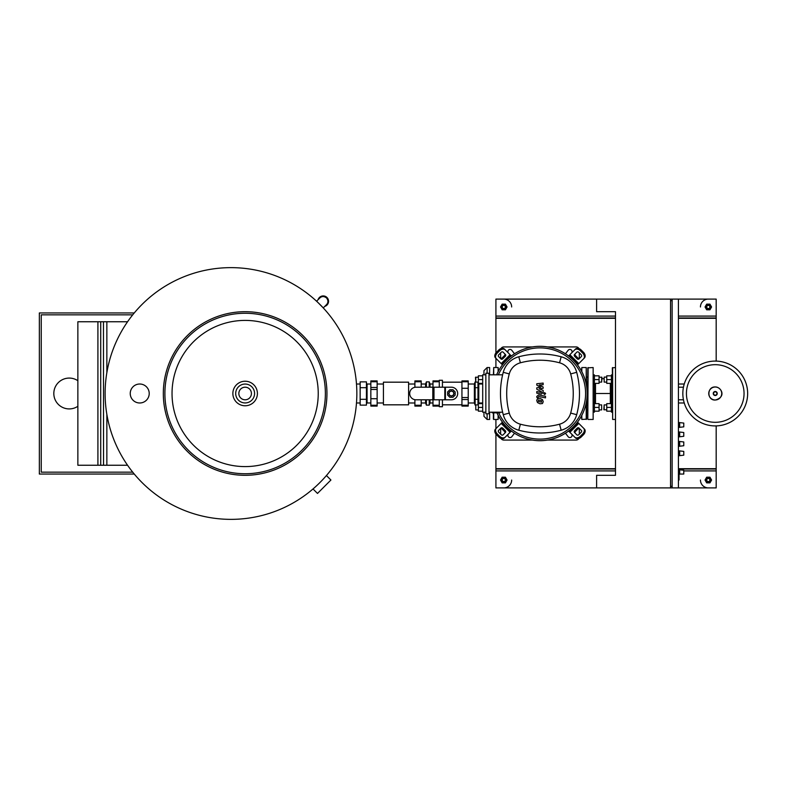 <?xml version="1.0" encoding="UTF-8"?>
<svg xmlns="http://www.w3.org/2000/svg" width="787" height="787" viewBox="0 0 787 787"><rect width="100%" height="100%" fill="white"/><g stroke="black" fill="none" stroke-linecap="round" stroke-linejoin="round"><path stroke-width="1.18" d="M356.845 393.5A125.861 125.861 0 0 1 230.975 519.361A125.861 125.861 0 0 1 105.114 393.5A125.861 125.861 0 0 1 230.975 267.639A125.861 125.861 0 0 1 356.845 393.5M326.428 475.535L330.914 480.021L317.495 493.439L313.019 488.953M164.896 393.5A80.235 80.235 0 0 0 245.141 473.735A80.235 80.235 0 0 0 325.375 393.5A80.235 80.235 0 0 0 245.141 313.265A80.235 80.235 0 0 0 164.896 393.5M163.322 393.5A81.809 81.809 0 0 0 245.141 475.309A81.809 81.809 0 0 0 326.949 393.5A81.809 81.809 0 0 1 245.141 475.309A81.809 81.809 0 0 1 163.322 393.5A81.809 81.809 0 0 1 245.141 311.691A81.809 81.809 0 0 1 326.949 393.5A81.809 81.809 0 0 0 245.141 311.691A81.809 81.809 0 0 0 163.322 393.5M235.697 393.5A9.444 9.444 0 0 0 245.141 402.944A9.444 9.444 0 0 0 254.575 393.5A9.444 9.444 0 0 0 245.141 384.056A9.444 9.444 0 0 0 235.697 393.5A9.444 9.444 0 0 0 245.141 402.944A9.444 9.444 0 0 0 254.575 393.5A9.444 9.444 0 0 0 245.141 384.056A9.444 9.444 0 0 0 235.697 393.5A9.444 9.444 0 0 0 245.141 402.944A9.444 9.444 0 0 0 254.575 393.5M130.239 393.5A9.483 9.483 0 0 1 139.722 384.017A9.483 9.483 0 0 1 149.215 393.5A9.483 9.483 0 0 1 139.722 402.983A9.483 9.483 0 0 1 130.239 393.5M77.864 406.279A15.415 15.415 0 0 1 53.821 393.5A15.415 15.415 0 0 1 77.864 380.721M103.461 465.245L127.563 465.245M103.461 321.755L103.54 465.245L77.864 465.245L77.864 321.755L106.855 321.755L106.855 372.615M106.855 465.245L106.855 414.385M100.716 465.245L100.716 321.755M97.913 465.245L97.913 321.755M127.563 321.755L106.855 321.755M134.272 474.049L39.35 474.049L39.35 312.951L134.272 312.951M132.728 472.161L41.239 472.161L41.239 314.839L132.728 314.839M324.765 306.389A5.352 5.352 0 0 0 326.989 297.496A5.352 5.352 0 0 1 324.765 306.389A5.352 5.352 0 0 0 326.989 297.496A5.352 5.352 0 0 0 318.086 299.719A5.352 5.352 0 0 1 326.989 297.496A5.352 5.352 0 0 0 318.086 299.719M316.581 301.224L319.866 297.939A4.722 4.722 0 0 1 326.546 297.939C324.067 296.109 321.834 296.109 319.866 297.939M323.25 307.904L316.64 301.165M326.546 304.608A4.722 4.722 0 0 0 326.546 297.939C328.366 300.418 328.366 302.641 326.546 304.608L323.319 307.835M370.844 384.017L367.067 384.017L366.437 383.387M370.844 402.983L367.067 402.983L366.437 403.613M367.067 402.983L367.067 384.017M360.151 387.686L360.151 381.872L366.437 381.872L366.437 387.686L360.151 387.686L360.151 405.128L366.437 405.128L366.437 387.686M366.437 399.314L360.151 399.314M408.601 382.177L383.426 382.177L383.426 404.823L408.601 404.823L408.601 382.177M383.426 384.017L377.14 384.017M383.426 402.983L377.14 402.983M414.897 384.017L408.601 384.017M414.897 402.983L408.601 402.983M370.844 381.754L370.844 380.918L377.14 380.918L377.14 381.754L370.844 381.754L370.844 387.45L377.14 387.45L377.14 389.467L370.844 389.467L370.844 387.45M414.897 381.754L414.897 380.918L421.193 380.918L421.193 381.754L414.897 381.754L414.897 387.302M370.844 406.082L370.844 405.246L377.14 405.246L377.14 406.082L370.844 406.082M414.897 406.082L414.897 405.246L421.193 405.246L421.193 406.082L414.897 406.082M421.193 387.204L421.193 381.754M377.14 389.467L377.14 405.246M377.14 398.714L370.844 398.714L370.844 405.246M421.193 405.246L421.193 399.796M370.844 389.467L370.844 398.714M414.897 405.246L414.897 399.698M377.14 381.754L377.14 387.45M432.988 402.983L429.997 402.983L429.21 405.128L429.21 399.796M432.988 384.017L429.997 384.017L429.997 387.204M429.997 399.796L429.997 402.983M429.997 384.017L429.21 381.872L429.21 387.204M425.6 399.796L425.6 402.983L421.193 402.983M425.6 387.204L425.6 384.017L421.193 384.017M425.6 384.017L426.387 381.872L426.387 387.204M425.6 402.983L426.387 405.128L426.387 399.796M429.21 381.872L426.387 381.872M426.387 405.128L429.21 405.128M475.781 377.081L475.781 382.108L475.466 377.396L478.368 377.081M482.706 383.367L478.368 383.367L478.368 375.822L482.706 375.822M482.706 379.59L478.368 379.59M475.781 404.892L475.781 409.919L475.781 404.892L478.368 404.892M482.706 403.633L478.368 403.633L478.368 411.178L482.706 411.178M482.706 407.41L478.368 407.41M483.966 374.809L483.966 370.687L487.114 367.539L489.632 367.539L489.632 374.809M487.114 413.765L487.114 419.461L489.632 419.461L489.632 412.191M487.114 419.461L483.966 416.313L483.966 412.191M415.998 387.204L451.394 387.204A6.296 6.296 0 0 1 457.69 393.5A6.296 6.296 0 0 1 451.394 399.796L415.998 399.796A6.296 6.296 0 0 1 409.702 393.5A6.296 6.296 0 0 1 415.998 387.204A6.296 6.296 0 0 0 409.702 393.5A6.296 6.296 0 0 0 415.998 399.796M451.394 399.796A6.296 6.296 0 0 0 457.69 393.5A6.296 6.296 0 0 0 451.394 387.204M453.912 393.5A2.518 2.518 0 0 0 451.394 390.982A2.518 2.518 0 0 0 448.875 393.5A2.518 2.518 0 0 0 451.394 396.018A2.518 2.518 0 0 0 453.912 393.5M449.033 393.5A2.361 2.361 0 0 1 451.394 391.139A2.361 2.361 0 0 1 453.755 393.5A2.361 2.361 0 0 1 451.394 395.861A2.361 2.361 0 0 1 449.033 393.5M455.171 391.936L455.171 395.064L452.958 397.278L449.83 397.278L447.626 395.064L447.626 391.936L449.83 389.722L452.958 389.722L455.171 391.936M442.432 404.823L461.939 404.823M442.432 382.177L461.939 382.177M432.988 399.796L432.988 406.082L439.284 406.082L439.284 406.712L442.432 406.712L442.432 399.796M439.284 387.204L439.284 381.754L432.988 381.754L432.988 380.918L439.284 380.918L439.284 380.288L442.432 380.288L442.432 387.204M432.988 405.246L439.284 405.246L439.284 399.796M432.988 381.754L432.988 387.204M468.235 405.246L468.235 406.082L461.939 406.082L461.939 405.246L468.235 405.246L468.235 399.55L461.939 399.55L461.939 397.533L468.235 397.533L468.235 399.55M468.235 380.918L468.235 381.754L461.939 381.754L461.939 380.918L468.235 380.918M461.939 397.533L461.939 381.754M461.939 388.286L468.235 388.286L468.235 381.754M468.235 397.533L468.235 388.286M461.939 405.246L461.939 399.55M482.706 402.983L478.771 402.983L477.984 404.892L477.984 399.314L475.151 399.314L475.151 381.872L474.364 384.017L468.235 384.017M482.706 384.017L478.771 384.017L478.771 402.983M478.771 384.017L477.984 382.108L477.984 399.314M474.364 384.017L474.364 402.983L468.235 402.983M474.364 402.983L475.151 405.128L475.151 399.314M477.984 387.686L475.151 387.686M679.053 474.679L679.683 474.049L683.775 474.049L683.775 470.282L683.775 474.049M678.424 469.652L683.775 470.282M679.053 469.652L679.053 480.031L678.424 480.031M679.683 470.282L679.683 474.049M678.424 455.801L683.775 455.171L683.775 451.394L683.775 455.171M678.424 450.764L683.775 451.394M679.053 450.764L679.053 455.801M679.683 451.394L679.683 455.171M678.424 427.479L683.775 426.849L683.775 423.081L683.775 426.849M678.424 422.452L683.775 423.081M679.053 422.452L679.053 427.479M679.683 423.081L679.683 426.849M678.424 436.923L683.775 436.293L683.775 432.516L683.775 436.293M678.424 431.886L683.775 432.516M679.053 431.886L679.053 436.923M679.683 432.516L679.683 436.293M678.424 446.367L683.775 445.737L683.775 441.96L683.775 445.737M678.424 441.33L683.775 441.96M679.053 441.33L679.053 446.367M679.683 441.96L679.683 445.737M596.615 299.099L670.554 299.099L670.554 487.901L596.615 487.901L596.615 475.309L615.493 475.309L615.493 311.691L596.615 311.691L596.615 299.099L495.918 299.099L495.918 352.93M678.424 472.161L679.053 472.161M672.128 486.327L670.554 486.327M672.128 300.673L670.554 300.673M672.128 299.099L672.128 487.901L678.424 487.901L678.424 299.099L670.554 299.099M715.235 364.686A28.814 28.814 0 0 0 686.431 393.5A28.814 28.814 0 0 1 715.235 364.686A28.814 28.814 0 0 1 744.049 393.5A28.814 28.814 0 0 1 715.235 422.314A28.814 28.814 0 0 1 686.431 393.5M715.235 425.915A32.415 32.415 0 0 1 682.831 393.5A32.415 32.415 0 0 1 715.235 361.085A32.415 32.415 0 0 1 747.65 393.5A32.415 32.415 0 0 1 715.235 425.915A32.415 32.415 0 0 1 682.831 393.5A32.415 32.415 0 0 1 715.235 361.085M611.401 383.367L606.747 383.367L606.747 379.59L611.401 379.59L611.401 412.122L612.345 412.122M604.16 409.919L604.16 404.892L603.845 409.604L606.747 409.919M611.401 403.633L606.747 403.633L606.747 411.178L611.401 411.178M611.401 407.41L606.747 407.41M606.747 377.081L604.16 377.081L604.16 382.108L606.747 382.108M604.16 382.108L604.16 377.081M606.747 379.59L606.747 375.822L611.401 375.822M611.401 379.59L611.401 374.878L612.345 374.878M593.467 384.312L594.411 384.312L594.411 407.41L599.064 407.41L599.064 411.178L594.411 411.178M599.064 409.919L601.652 409.919L601.652 404.892L599.064 404.892M601.652 404.892L601.652 409.919M594.411 403.633L599.064 403.633L599.064 407.41M594.411 407.41L594.411 412.122L593.467 412.122M678.424 387.204L683.45 387.204M683.45 399.796L678.424 399.796M615.493 367.539L612.345 367.854L612.66 419.461L612.66 367.539M615.493 419.461L612.66 419.461M611.401 384.312L612.345 384.312L612.345 402.688L611.401 402.688M610.318 383.367L610.318 403.633M595.493 383.367L595.493 393.5L610.318 393.5M595.493 393.5L595.493 403.633M593.152 367.539L593.152 419.461L593.152 367.539L587.8 367.854L587.8 419.146L588.115 367.539M593.152 419.461L588.115 419.461M587.8 393.5L587.8 404.577M587.171 382.108L587.171 404.892L587.171 382.108M594.411 384.312L594.411 374.878L593.467 374.878M601.652 377.081L601.652 382.108L601.966 377.396L599.064 377.081M594.411 383.367L599.064 383.367L599.064 375.822L594.411 375.822M594.411 379.59L599.064 379.59M678.424 384.017L684.247 384.017M678.424 402.983L684.247 402.983M586.226 384.105L586.226 367.539L581.819 367.539L581.514 371.08M581.819 415.329L581.819 419.461L586.541 419.146L586.541 401.183M586.226 367.539L586.541 385.817M581.514 415.92L581.819 419.461M498.437 415.92L498.122 419.461L493.715 419.461L493.4 412.821L493.4 419.146M498.122 371.671L498.122 367.539L493.715 367.539L493.715 374.809M493.715 367.539L493.4 374.809M498.122 367.539L498.437 371.08M541.525 402.127L541.525 400.642L538.426 400.042L538.426 401.518L541.525 402.127M542.45 399.589L539.98 398.389L537.501 398.625L536.714 400.445L537.501 402.58L539.98 403.78L542.45 403.534L543.237 401.714L542.45 399.589M545.499 396.274L538.613 394.936L536.793 396.441L536.793 397.346L538.131 397.612L538.711 396.55L545.499 397.868L545.499 396.274M543.699 393.608L544.673 394.572L545.637 393.608L544.673 392.644L543.699 393.608M536.793 385.138L540.787 387.243L536.793 387.804L536.793 389.191L541.82 391.975L541.24 392.428L536.783 391.572L536.783 393.156L541.348 394.031L543.168 392.526L543.158 390.421L539.223 388.827L543.158 388.286L543.158 387.037L539.223 384.981L543.158 384.715L543.158 383.082L536.793 383.751L536.793 385.138M587.171 393.5A47.2 47.2 0 0 1 496.912 412.821A47.2 47.2 0 0 0 587.171 393.5A47.2 47.2 0 0 0 496.636 374.809A47.2 47.2 0 0 1 587.171 393.5M504.703 433.224A1.574 1.112 45 0 0 504.378 431.325L502.145 429.102A1.574 1.112 45 0 0 500.247 428.777M502.932 428.315L505.165 430.538A1.574 1.112 -135 0 1 505.49 432.437L502.991 434.936A1.574 1.112 -135 0 1 501.093 434.611L498.869 432.378A1.574 1.112 -135 0 1 498.545 430.479L501.034 427.99A1.574 1.112 -135 0 1 502.932 428.315L502.145 429.102M579.694 428.777A1.574 1.112 -45 0 0 577.796 429.102L575.572 431.325A1.574 1.112 -45 0 0 575.248 433.224M574.785 430.538L577.009 428.315A1.574 1.112 135 0 1 578.907 427.99L581.406 430.479A1.574 1.112 135 0 1 581.081 432.378L578.858 434.611A1.574 1.112 135 0 1 576.96 434.936L574.461 432.437A1.574 1.112 135 0 1 574.785 430.538L575.572 431.325M575.248 353.776A1.574 1.112 -135 0 0 575.572 355.675L577.796 357.898A1.574 1.112 -135 0 0 579.694 358.223M577.009 358.685L574.785 356.462A1.574 1.112 45 0 1 574.461 354.563L576.96 352.064A1.574 1.112 45 0 1 578.858 352.389L581.081 354.622A1.574 1.112 45 0 1 581.406 356.521L578.907 359.01A1.574 1.112 45 0 1 577.009 358.685L577.796 357.898M505.215 437.159A4.722 3.335 -135 0 1 499.519 436.175L498.732 436.962A4.722 3.335 45 0 0 504.428 437.946L511.343 431.03M502.45 422.127L495.535 429.043A4.722 3.335 45 0 0 496.508 434.739L497.295 433.952A4.722 3.335 -135 0 1 496.322 428.256M498.732 436.962L496.508 434.739M499.519 436.175L497.295 433.952M583.629 428.256A4.722 3.335 135 0 1 582.655 433.952L583.442 434.739A4.722 3.335 -45 0 0 584.416 429.043L577.501 422.127M568.598 431.03L575.513 437.946A4.722 3.335 -45 0 0 581.219 436.962L580.432 436.175A4.722 3.335 135 0 1 574.736 437.159M583.442 434.739L581.219 436.962M582.655 433.952L580.432 436.175M574.736 349.841A4.722 3.335 45 0 1 580.432 350.825L581.219 350.038A4.722 3.335 -135 0 0 575.513 349.054L568.598 355.97M577.501 364.873L584.416 357.957A4.722 3.335 -135 0 0 583.442 352.261L582.655 353.048A4.722 3.335 45 0 1 583.629 358.744M581.219 350.038L583.442 352.261M580.432 350.825L582.655 353.048M500.247 358.223A1.574 1.112 135 0 0 502.145 357.898L504.378 355.675A1.574 1.112 135 0 0 504.703 353.776M505.165 356.462L502.932 358.685A1.574 1.112 -45 0 1 501.034 359.01L498.545 356.521A1.574 1.112 -45 0 1 498.869 354.622L501.093 352.389A1.574 1.112 -45 0 1 502.991 352.064L505.49 354.563A1.574 1.112 -45 0 1 505.165 356.462L504.378 355.675M511.343 355.97L504.428 349.054A4.722 3.335 135 0 0 498.732 350.038L499.519 350.825A4.722 3.335 -45 0 1 505.215 349.841M496.322 358.744A4.722 3.335 -45 0 1 497.295 353.048L496.508 352.261A4.722 3.335 135 0 0 495.535 357.957L502.45 364.873M496.508 352.261L498.732 350.038M497.295 353.048L499.519 350.825M498.348 374.809A45.626 45.626 0 0 1 585.597 393.5A45.626 45.626 0 0 1 498.643 412.821M500.011 412.191L500.011 412.821L492.15 412.821L492.15 412.191M485.854 413.765L489.002 413.765L489.002 373.235L485.854 373.235L485.854 413.765M489.002 412.191L502.627 412.191M485.854 374.809L482.706 374.809L482.706 412.191L485.854 412.191M502.627 374.809L489.002 374.809M503.257 414.69A21.947 21.947 0 0 0 518.79 430.223A82.035 82.035 0 0 0 561.161 430.223A21.947 21.947 0 0 0 576.694 414.69A82.035 82.035 0 0 0 576.694 372.31A21.947 21.947 0 0 0 561.161 356.777A82.035 82.035 0 0 0 518.79 356.777A21.947 21.947 0 0 0 503.257 372.31A82.035 82.035 0 0 0 503.257 414.69L509.268 413.077A75.808 75.808 0 0 1 509.268 373.923A15.72 15.72 0 0 1 520.394 362.797A75.808 75.808 0 0 1 559.557 362.797A15.72 15.72 0 0 1 570.673 373.923A75.808 75.808 0 0 1 570.673 413.077A15.72 15.72 0 0 1 559.557 424.203A75.808 75.808 0 0 1 520.394 424.203A15.72 15.72 0 0 1 509.268 413.077M579.311 358.439L579.311 352.842M547.654 346.929L576.163 346.929A3.148 3.148 0 0 1 578.917 348.562M532.297 346.929L503.788 346.929A3.148 3.148 0 0 0 501.034 348.562M500.64 358.439L500.64 352.842M532.297 440.071L503.788 440.071A3.148 3.148 0 0 1 501.034 438.438M500.64 434.158L500.64 428.561M578.917 438.438A3.148 3.148 0 0 1 576.163 440.071L547.654 440.071M579.311 434.158L579.311 428.561M514.491 433.234L511.825 436.696A2.204 2.204 0 0 1 508.796 437.139A2.204 2.204 0 0 1 508.254 434.119M571.696 434.119A2.204 2.204 0 0 1 571.155 437.139A2.204 2.204 0 0 1 568.125 436.696L565.459 433.234M508.254 352.881A2.204 2.204 0 0 1 508.796 349.861A2.204 2.204 0 0 1 511.825 350.304L514.491 353.766M565.459 353.766L568.125 350.304A2.204 2.204 0 0 1 571.155 349.861A2.204 2.204 0 0 1 571.696 352.881M708.32 481.919A1.889 1.889 0 0 1 706.431 480.031A1.889 1.889 0 0 1 708.32 478.142A1.889 1.889 0 0 1 710.208 480.031A1.889 1.889 0 0 1 708.32 481.919M708.32 481.605A1.574 1.574 0 0 1 706.746 480.031A1.574 1.574 0 0 1 708.32 478.457A1.574 1.574 0 0 1 709.894 480.031A1.574 1.574 0 0 1 708.32 481.605M503.788 481.919A1.889 1.889 0 0 1 501.899 480.031A1.889 1.889 0 0 1 503.788 478.142A1.889 1.889 0 0 1 505.677 480.031A1.889 1.889 0 0 1 503.788 481.919M503.788 481.605A1.574 1.574 0 0 1 502.214 480.031A1.574 1.574 0 0 1 503.788 478.457A1.574 1.574 0 0 1 505.362 480.031A1.574 1.574 0 0 1 503.788 481.605M700.45 306.969A7.87 7.87 0 0 1 708.32 299.099M708.32 308.858A1.889 1.889 0 0 1 706.431 306.969A1.889 1.889 0 0 1 708.32 305.081A1.889 1.889 0 0 1 710.208 306.969A1.889 1.889 0 0 1 708.32 308.858M708.32 308.543A1.574 1.574 0 0 1 706.746 306.969A1.574 1.574 0 0 1 708.32 305.395A1.574 1.574 0 0 1 709.894 306.969A1.574 1.574 0 0 1 708.32 308.543M503.788 299.099A7.87 7.87 0 0 1 511.658 306.969M503.788 308.858A1.889 1.889 0 0 1 501.899 306.969A1.889 1.889 0 0 1 503.788 305.081A1.889 1.889 0 0 1 505.677 306.969A1.889 1.889 0 0 1 503.788 308.858M503.788 308.543A1.574 1.574 0 0 1 502.214 306.969A1.574 1.574 0 0 1 503.788 305.395A1.574 1.574 0 0 1 505.362 306.969A1.574 1.574 0 0 1 503.788 308.543M716.18 361.105L716.18 317.978L678.424 317.978L716.18 317.978L716.18 299.099L678.424 299.099M615.493 317.978L495.918 317.978L615.493 317.978M495.918 434.07L495.918 487.901L596.615 487.901M678.424 487.901L716.18 487.901L716.18 425.895M495.918 358.351L495.918 367.539M495.918 419.461L495.918 428.649M716.18 469.022L678.424 469.022M615.493 469.022L495.918 469.022M672.128 487.901L670.554 487.901M505.421 309.803L502.155 309.803L500.522 306.969L502.155 304.136L505.421 304.136L507.054 306.969L505.421 309.803M709.953 309.803L706.687 309.803L705.044 306.969L706.687 304.136L709.953 304.136L711.586 306.969L709.953 309.803M505.421 482.864L502.155 482.864L500.522 480.031L502.155 477.197L505.421 477.197L507.054 480.031L505.421 482.864M511.658 480.031A7.87 7.87 0 0 1 503.788 487.901M709.953 482.864L706.687 482.864L705.044 480.031L706.687 477.197L709.953 477.197L711.586 480.031L709.953 482.864M708.32 487.901A7.87 7.87 0 0 1 700.45 480.031M238.845 393.5A6.296 6.296 0 0 0 245.141 399.796A6.296 6.296 0 0 0 251.427 393.5A6.296 6.296 0 0 0 245.141 387.204A6.296 6.296 0 0 0 238.845 393.5M232.863 393.5A12.267 12.267 0 0 0 245.141 405.767A12.267 12.267 0 0 0 257.408 393.5A12.267 12.267 0 0 0 245.141 381.233A12.267 12.267 0 0 0 232.863 393.5M172.038 393.5A73.093 73.093 0 0 0 245.141 466.593A73.093 73.093 0 0 0 318.233 393.5A73.093 73.093 0 0 0 245.141 320.407A73.093 73.093 0 0 0 172.038 393.5M487.114 373.235L487.114 367.539M432.811 399.796L432.811 387.204M445.412 387.204L445.412 399.796M433.991 387.204L433.991 399.796M444.822 399.796L444.822 387.204M715.235 399.983A6.483 6.483 0 0 1 708.753 393.5A6.483 6.483 0 0 1 715.235 387.017A6.483 6.483 0 0 1 721.728 393.5A6.483 6.483 0 0 1 715.235 399.983M715.235 395.507A2.007 2.007 0 0 1 713.238 393.5A2.007 2.007 0 0 1 715.235 391.493A2.007 2.007 0 0 1 717.242 393.5A2.007 2.007 0 0 1 715.235 395.507M715.235 395.163A1.663 1.663 0 0 1 713.573 393.5A1.663 1.663 0 0 1 715.235 391.837A1.663 1.663 0 0 1 716.908 393.5A1.663 1.663 0 0 1 715.235 395.163M611.106 383.367L611.106 403.633M594.706 383.367L594.706 403.633M581.819 367.539L581.819 371.671M586.226 402.895L586.226 419.461M498.122 415.329L498.122 419.461M493.715 412.821L493.715 419.461M505.165 430.538L504.378 431.325M577.009 428.315L577.796 429.102M574.785 356.462L575.572 355.675M510.861 431.512L501.958 422.619M501.171 423.406L510.074 432.299M577.992 422.619L569.09 431.512M569.877 432.299L578.779 423.406M569.09 355.488L577.992 364.381M578.779 363.594L569.877 354.701M502.932 358.685L502.145 357.898M510.074 354.701L501.171 363.594M501.958 364.381L510.861 355.488M518.79 430.223L520.394 424.203M509.268 373.923L503.257 372.31M561.161 430.223L559.557 424.203M520.394 362.797L518.79 356.777M576.694 414.69L570.673 413.077M559.557 362.797L561.161 356.777M576.694 372.31L570.673 373.923M495.918 318.292L615.493 318.292M678.424 318.292L716.18 318.292M716.18 468.708L678.424 468.708M615.493 468.708L495.918 468.708M495.918 470.911L615.493 470.911M684.09 470.911L716.18 470.911M716.18 316.089L678.424 316.089M615.493 316.089L495.918 316.089M356.481 402.983L360.151 402.983M356.481 384.017L360.151 384.017M478.368 382.108L475.781 382.108M478.368 409.919L475.781 409.919M715.235 386.958C706.805 386.555 706.795 400.445 715.235 400.042C727.08 396.815 720.833 386.653 715.235 386.958M606.747 404.892L604.16 404.892M594.411 402.688L593.467 402.688M587.8 404.892L586.541 404.892M586.541 409.919L587.8 409.919M603.845 378.744A14.786 14.786 0 0 0 601.966 378.744A14.786 14.786 0 0 1 603.845 378.744M586.541 377.081L587.8 377.081M586.541 382.108L587.8 382.108M599.064 382.108L601.652 382.108"/></g></svg>
